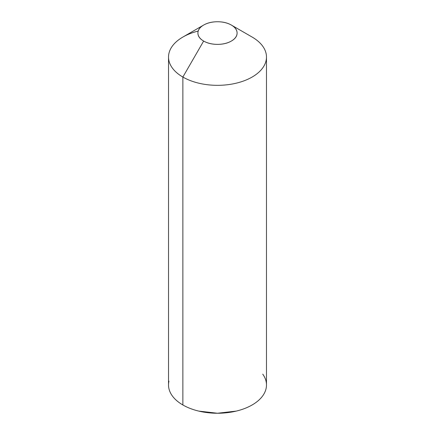 <?xml version="1.0" encoding="UTF-8"?>
<svg xmlns="http://www.w3.org/2000/svg" width="435" height="435" viewBox="0 0 435 435"><rect width="100%" height="100%" fill="white"/><g stroke="black" fill="none" stroke-linecap="round" stroke-linejoin="round"><path stroke-width="0.65" d="M203.645 25.061L182.869 37.062A48.976 28.275 0 0 0 182.869 77.049L203.645 41.059A19.591 11.31 180 0 1 203.645 25.061A19.591 11.31 180 0 1 231.355 25.061C235.177 27.269 237.091 29.939 237.091 33.06C237.091 36.187 235.177 38.851 231.355 41.059C227.527 43.266 222.91 44.37 217.5 44.37C212.09 44.37 207.473 43.266 203.645 41.059C199.823 38.851 197.909 36.187 197.909 33.06C197.909 29.939 199.823 27.269 203.645 25.061C207.473 22.854 212.09 21.75 217.5 21.75C222.91 21.75 227.527 22.854 231.355 25.061L252.131 37.062L231.355 25.061A19.591 11.31 180 0 1 231.355 41.059A19.591 11.31 180 0 1 203.645 41.059L182.869 77.049A48.976 28.275 0 0 0 252.131 77.049A48.976 28.275 0 0 0 252.131 37.062A48.976 28.275 180 0 1 266.035 60.851A48.976 28.275 180 0 1 233.155 83.846A48.976 28.275 180 0 1 182.869 77.049L182.869 404.969A48.976 28.275 0 0 0 233.155 411.766A48.976 28.275 0 0 0 266.035 388.77M168.524 57.056L168.524 384.975C168.524 388.721 169.764 392.332 172.249 395.796C174.734 399.259 178.274 402.315 182.869 404.969C187.458 407.617 192.759 409.661 198.757 411.097L217.5 413.25L236.243 411.097C242.241 409.661 247.542 407.617 252.131 404.969C256.726 402.315 260.266 399.259 262.751 395.796C265.236 392.332 266.476 388.721 266.476 384.975C266.476 381.223 265.236 377.618 262.751 374.154M168.965 381.174A48.976 28.275 0 0 0 182.869 404.969L182.869 77.049A48.976 28.275 180 0 1 168.965 53.255A48.976 28.275 180 0 1 198.186 31.07M266.476 57.056L266.476 384.975M231.355 25.061L252.131 37.062"/></g></svg>
